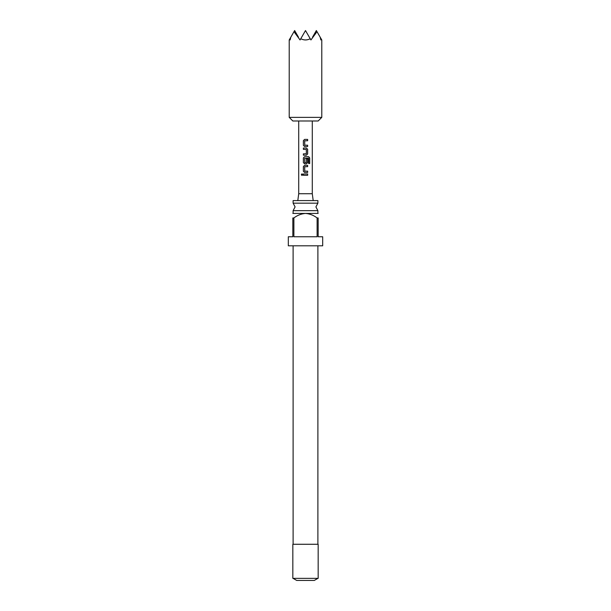 <?xml version="1.0" encoding="UTF-8"?>
<svg xmlns="http://www.w3.org/2000/svg" width="611" height="611" viewBox="0 0 611 611"><rect width="100%" height="100%" fill="white"/><g stroke="black" fill="none" stroke-linecap="round" stroke-linejoin="round"><path stroke-width="0.92" d="M302.025 173.814L301.414 174.639L302.025 175.464M302.705 174.639L301.979 173.814L301.299 174.639L301.979 175.464L302.705 174.639M317.888 203.173L293.112 203.173L295.098 206.915L293.112 210.665L317.888 210.665L315.902 206.915L317.888 203.173L317.888 200.584L293.112 200.584L293.112 203.173M292.837 213.43L318.163 213.43M317.117 217.951C313.687 215.309 309.815 213.797 305.5 213.43C301.215 213.781 297.343 215.293 293.883 217.951L292.837 217.951L292.837 236.763L288.316 236.763L288.316 245.805L322.684 245.805L322.684 236.763L318.163 236.763L318.163 217.951L317.117 217.951L317.117 236.763L293.883 236.763L293.883 217.951M318.163 217.951C318.163 212.193 318.163 212.193 318.163 217.951C318.163 212.193 318.163 212.193 318.163 217.951M305.5 578.365L318.163 578.365L318.163 544.271L292.837 544.271L292.837 578.365L305.5 578.365M317.888 578.365L314.275 580.45L296.725 580.45L293.112 578.365M289.217 117.373L321.783 117.373L318.163 120.993L292.837 120.993L289.217 117.373L289.217 39.952L289.92 38.737L290.149 39.952L290.813 37.195L289.92 38.737M321.783 117.373L321.783 39.952L321.08 38.737L320.851 39.952L320.187 37.195L317.01 31.688L310.93 39.952L305.5 30.55L300.07 39.952L293.99 31.688L290.813 37.195M297.809 200.584L298.718 193.718L298.718 120.993M298.718 193.718L312.282 193.718L312.282 120.993M312.282 193.718L313.191 200.584M310.228 38.737C307.073 40.349 303.927 40.349 300.772 38.737M321.08 38.737L320.187 37.195M317.01 31.688L316.353 30.55L312.519 37.195M304.759 145.212L304.668 140.828L307.646 140.736L307.646 139.407L304.584 139.407L303.377 140.645L303.377 145.303L304.584 146.541L307.646 146.541L307.646 145.212L304.759 145.212M307.646 149.29L306.439 148.045L303.377 148.045L303.377 149.374L306.348 149.466L306.348 153.766L303.377 153.85L303.377 155.186L306.439 155.186L307.646 153.941L307.646 149.29L306.409 148.045M309.701 157.928L308.662 156.691L304.584 156.691L303.377 157.928L303.377 162.587L304.584 163.824L306.439 163.824L307.646 162.587L307.646 158.776L306.348 158.776L306.348 162.549L304.759 162.641L304.668 158.257L308.502 158.165L308.586 163.511L309.701 163.511L309.701 157.928L308.578 156.691M304.759 171.141L304.668 166.75L307.646 166.658L307.646 165.329L304.584 165.329L303.377 166.574L303.377 171.225L304.584 172.47L307.646 172.47L307.646 171.141L304.759 171.141M303.377 173.975L303.377 175.304L307.646 175.304L307.646 173.975L303.377 173.975M298.481 37.195L294.647 30.55L293.99 31.688M292.837 217.951C292.837 212.193 292.837 212.193 292.837 217.951C292.837 212.193 292.837 212.193 292.837 217.951M303.43 173.975L303.43 175.304M307.585 175.304L307.585 173.975M307.585 166.658L307.585 165.329M304.606 165.329L303.377 166.574M303.43 166.574L303.377 171.225M303.43 171.225L304.606 172.47M307.585 172.47L307.585 171.141M308.586 163.511L309.586 163.511L309.586 157.928M304.606 156.691L303.377 157.928M303.43 157.928L303.377 162.587M303.43 162.587L304.606 163.824M306.409 163.824L307.646 162.587M307.585 162.587L307.585 158.776L306.348 158.776M306.409 155.186L307.646 153.941M307.585 153.941L307.585 149.29M303.43 148.045L303.43 149.374M303.43 153.85L303.43 155.186M307.585 140.736L307.585 139.407M304.606 139.407L303.377 140.645M303.43 140.645L303.377 145.303M303.43 145.303L304.606 146.541M307.585 146.541L307.585 145.212M317.888 213.247L317.888 210.665M317.888 544.271L317.888 245.805M293.112 544.271L293.112 245.805M293.112 213.247L293.112 210.665"/></g></svg>
